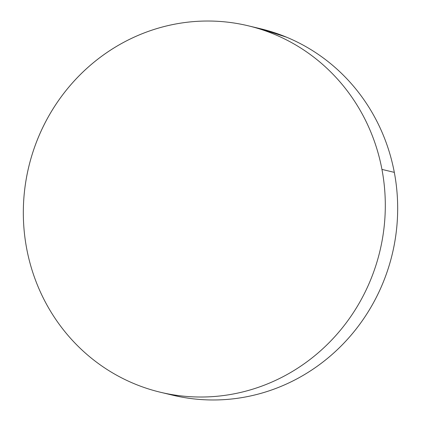<?xml version="1.0" encoding="UTF-8"?>
<svg xmlns="http://www.w3.org/2000/svg" width="421" height="421" viewBox="0 0 421 421"><rect width="100%" height="100%" fill="white"/><g stroke="black" fill="none" stroke-linecap="round" stroke-linejoin="round"><path stroke-width="0.63" d="M381.942 169.405A188.413 180.556 103.4 0 1 160.512 392.272A188.413 180.556 103.4 0 1 26.686 248.637A188.413 180.556 103.4 0 1 248.122 25.77A188.413 180.556 103.4 0 1 381.942 169.405L394.314 172.363L381.942 169.405C384.226 181.472 385.347 193.676 385.304 206.022C385.268 218.362 384.068 230.603 381.71 242.749C379.353 254.894 375.885 266.704 371.301 278.181C366.717 289.659 361.107 300.583 354.471 310.956C347.835 321.328 340.305 330.948 331.874 339.815C323.444 348.683 314.276 356.624 304.372 363.644C294.468 370.669 284.022 376.632 273.029 381.537C262.03 386.441 250.705 390.193 239.039 392.798C227.377 395.398 215.605 396.798 203.722 396.992C191.834 397.192 180.072 396.182 168.421 393.967C156.775 391.751 145.466 388.373 134.504 383.831C123.537 379.295 113.128 373.674 103.266 366.98C93.409 360.287 84.289 352.651 75.917 344.062C67.539 335.474 60.066 326.101 53.499 315.95C46.926 305.799 41.39 295.058 36.874 283.728C32.364 272.403 28.97 260.704 26.686 248.637C24.407 236.57 23.287 224.367 23.329 212.026C23.366 199.68 24.565 187.44 26.923 175.294C29.275 163.153 32.749 151.339 37.332 139.861C41.916 128.384 47.526 117.459 54.162 107.087C60.792 96.714 68.328 87.094 76.759 78.227C85.189 69.36 94.357 61.419 104.261 54.398C114.165 47.378 124.611 41.411 135.604 36.506C146.597 31.601 157.928 27.849 169.589 25.249C181.256 22.645 193.029 21.245 204.911 21.05C216.794 20.855 228.561 21.86 240.212 24.076C251.858 26.291 263.162 29.67 274.129 34.212C285.091 38.753 295.505 44.368 305.362 51.062C315.224 57.756 324.338 65.397 332.716 73.985C341.089 82.569 348.562 91.941 355.135 102.093C361.702 112.249 367.244 122.985 371.754 134.315C376.269 145.64 379.663 157.338 381.942 169.405M161.075 392.404L172.878 395.23A188.413 180.556 -76.6 0 0 394.314 172.363A188.413 180.556 -76.6 0 0 260.488 28.728L248.753 25.923M259.925 28.596L286.496 37.169C297.463 41.705 307.872 47.326 317.734 54.02C327.591 60.713 336.711 68.349 345.083 76.938C353.461 85.526 360.934 94.899 367.501 105.05C374.074 115.201 379.61 125.942 384.126 137.272C388.636 148.597 392.03 160.296 394.314 172.363C396.593 184.43 397.713 196.633 397.671 208.974C397.635 221.32 396.435 233.56 394.077 245.706C391.725 257.847 388.251 269.661 383.668 281.139C379.084 292.616 373.474 303.541 366.838 313.913C360.208 324.286 352.672 333.906 344.241 342.773C335.811 351.64 326.643 359.581 316.739 366.602C306.835 373.622 296.389 379.589 285.396 384.494C274.403 389.399 263.072 393.151 251.411 395.751C239.744 398.355 227.971 399.755 216.089 399.95C204.206 400.145 192.439 399.14 180.788 396.924L172.247 395.077"/></g></svg>
